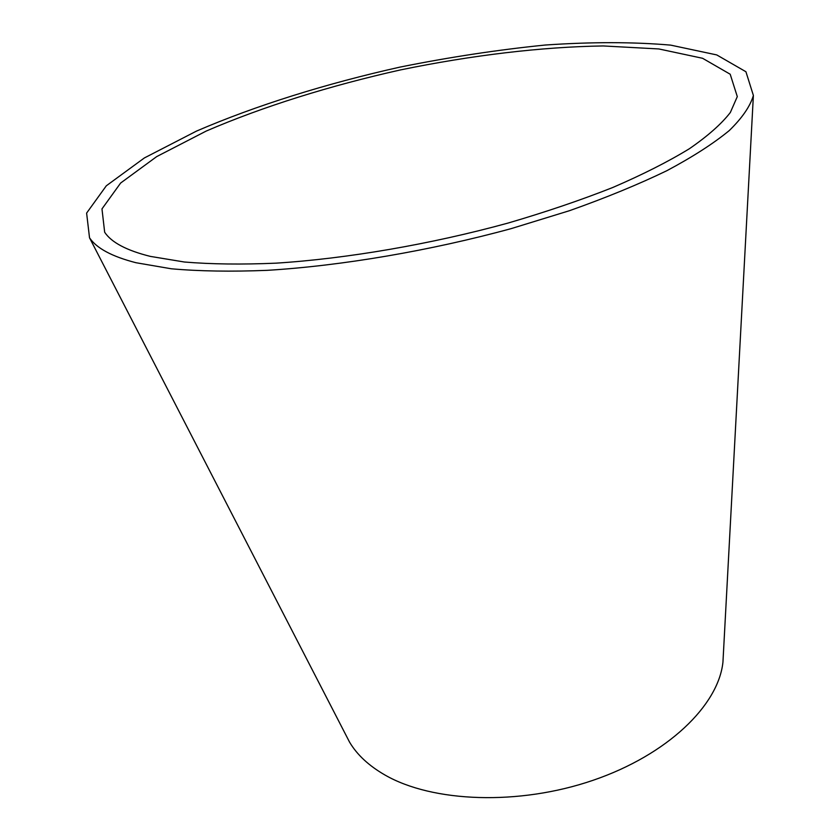 <?xml version="1.0" encoding="UTF-8"?>
<svg xmlns="http://www.w3.org/2000/svg" width="840" height="840" viewBox="0 0 840 840"><rect width="100%" height="100%" fill="white"/><g stroke="black" fill="none" stroke-linecap="round" stroke-linejoin="round"><path stroke-width="1.26" d="M150.381 256.399L184.411 262.017C211.228 264.243 241.752 264.632 275.993 263.161C346.92 258.647 430.637 244.293 507.885 223.115C545.727 212.037 580.682 200.172 612.759 187.499C642.631 174.605 668.157 161.69 689.336 148.764C707.784 136.048 721.455 123.953 730.338 112.497L737.3 96.611L730.191 74.225L702.576 58.285L658.833 48.951L603.204 45.948C541.443 46.862 471.419 55.325 400.712 69.867C330.267 85.586 262.92 106.575 206.22 131.061L156.702 156.597L120.635 183.036L101.976 208.898L104.664 232.239C111.447 242.456 126.683 250.509 150.381 256.399M136.007 262.731L171.381 268.79C199.332 271.257 231.252 271.772 267.141 270.344C341.555 265.808 429.786 250.845 511.319 228.585L569.583 210.662C605.955 197.768 638.369 184.453 666.813 170.72C692.57 156.986 713.38 143.609 729.236 130.599C742.182 117.978 750.225 106.27 753.385 95.466L745.931 71.746L716.751 54.926L670.635 45.118C633.202 41.895 591.433 41.864 545.339 45.024C497.889 49.802 449.484 57.151 400.113 67.074C326.445 83.507 255.959 105.452 196.434 131.124L144.375 157.941L106.323 185.787L86.614 213.087L89.523 237.783C96.527 248.252 112.025 256.567 136.007 262.731M345.681 734.601L349.577 742.161C357.063 754.782 368.823 765.712 384.836 774.942C432.432 802.462 518.816 805.823 593.219 780.245C667.737 754.73 718.484 705.264 722.946 662.12L723.398 653.625M722.946 662.12L753.385 95.466M349.577 742.161L89.523 237.783"/></g></svg>

